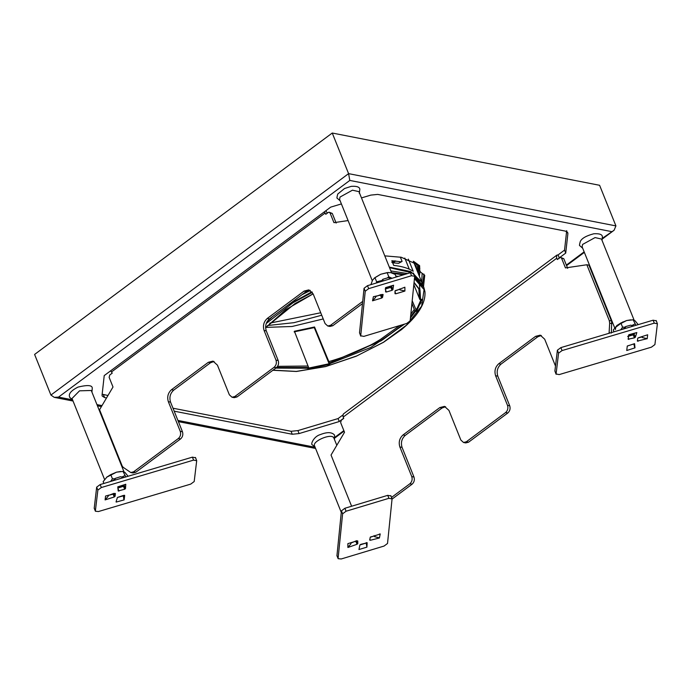 <?xml version="1.0" encoding="UTF-8"?>
<svg xmlns="http://www.w3.org/2000/svg" width="692" height="692" viewBox="0 0 692 692"><rect width="100%" height="100%" fill="white"/><g stroke="black" fill="none" stroke-linecap="round" stroke-linejoin="round"><path stroke-width="1.04" d="M417.57 264.621L417.388 271.368M417.959 272.804L417.933 265.019M320.742 312.758L269.768 323.147M267.51 325.534L294.048 322.662L321.737 315.223M416.446 269.041L415.849 263.021M413.669 261.412L419.222 265.425M422.129 273.34L421.739 282.215M420.053 271.152L419.361 276.281M123.98 471.788L91.275 390.487L79.545 390.824L72.02 398.488L104.587 479.521M336.805 445.293L333.795 437.863C331.433 432.82 311.27 441.565 314.678 446.158M614.712 327.887L582.136 246.854L582.56 244.449L595.077 237.581L601.504 239.069L634.106 320.145M372.253 280.667L339.599 199.443L339.997 197.082L352.453 190.179L358.966 191.658L391.62 272.864M106.533 397.952L104.587 397.571L102.182 396.014L102.07 395.046L104.224 375.592L330.69 207.133L341.398 203.924M361.483 197.912L370.86 195.101L377.694 194.409L565.364 231.102L567.76 232.65L567.881 233.619L565.727 253.073L558.894 258.159M343.673 418.253L339.262 421.54L299.091 433.564L292.258 434.256L174.185 411.178M362.72 301.375L330.56 325.292L327.766 326.01L325.093 323.588L313.173 293.944L308.727 289.896L304.065 291.098L267.233 318.484C263.73 321.711 262.675 325.707 264.076 330.465L275.996 360.108C276.843 362.963 276.212 365.359 274.101 367.296L234.822 396.516L232.028 397.234L229.355 394.803L217.435 365.16L212.98 361.12L208.318 362.314L171.495 389.708C167.983 392.935 166.928 396.923 168.338 401.68L180.257 431.324C181.096 434.187 180.465 436.574 178.363 438.512L133.599 471.814L130.797 472.532L123.34 467.437L122.276 466.235L99.561 409.725L113.004 387.001L109.137 377.374L109.769 374.978L112.225 373.152L110.668 370.8M324.245 211.925L325.794 214.278L328.25 212.453L329.184 212.21L330.075 213.015L333.951 222.651L348.093 220.566M566.696 230.652L564.534 250.115L558.089 254.907L556.922 255.097L556.498 257.329L557.311 259.535L559.767 257.709L560.702 257.467L561.593 258.28L565.459 267.908L586.842 264.759L609.271 320.56L609.669 323.147L609.072 333.284M351.614 506.233L331.036 455.042L344.521 432.266L340.646 422.63L341.277 420.234L343.734 418.409L342.921 416.195L343.344 413.972L556.922 255.097M555.486 366.051L544.691 339.201L540.236 335.153L535.573 336.355L498.75 363.75C495.238 366.968 494.183 370.964 495.593 375.721L507.513 405.365C508.352 408.219 507.72 410.615 505.618 412.553L466.339 441.773L463.536 442.491L460.863 440.06L448.952 410.417L444.498 406.377L439.835 407.571L403.012 434.965C399.5 438.192 398.445 442.179 399.855 446.946L411.766 476.589C412.614 479.444 411.982 481.84 409.872 483.769L391.542 497.41M560.702 257.467L563.798 258.704L567.665 268.34M611.702 321.711L588.961 265.174L611.702 321.711L611.339 333.086M541.317 335.49L537.779 336.788L500.956 364.174C497.444 367.4 496.389 371.396 497.799 376.154L509.719 405.797C510.558 408.652 509.926 411.048 507.816 412.986L468.545 442.205L465.742 442.923L463.536 442.491M445.57 406.714L442.041 408.003L405.218 435.398C401.706 438.624 400.651 442.612 402.061 447.369L413.972 477.013C414.819 479.876 414.188 482.263 412.077 484.201L392.035 499.114M329.184 212.21L332.281 213.447L336.156 223.083M362.487 303.615L332.765 325.724L329.972 326.442L327.766 326.01M309.8 290.233L306.262 291.531L269.439 318.917C265.927 322.143 264.88 326.14 266.282 330.897L278.201 360.541C279.049 363.395 278.409 365.791 276.307 367.729L237.027 396.94L234.233 397.658L232.028 397.234M214.062 361.458L210.524 362.746L173.701 390.141C170.189 393.359 169.133 397.355 170.543 402.113L182.463 431.756C183.302 434.611 182.671 437.007 180.569 438.944L135.805 472.238L133.002 472.956L130.797 472.532M558.98 258.626L559.283 257.874L558.98 258.626M558.089 254.907L559.283 257.874M565.727 253.073L564.534 250.115M588.961 265.174L586.842 264.759M342.817 415.044L338.068 418.573L297.897 430.597L291.064 431.289L172.991 408.211M338.068 418.573L339.262 421.54M107.978 395.504L102.156 394.206M327.359 213.119L325.802 210.766M602.68 238.065L614.098 230.246L615.923 225.903L599.601 185.292L332.255 133.028L348.586 173.64L349.806 180.43L58.535 397.096L72.435 399.82M332.255 133.028L34.6 354.442L50.923 395.054L54.261 397.355L58.535 397.096M419.24 265.321L418.868 268.418M384.787 255.867L401.325 257.277L419.62 265.676L419.767 270.641L420.528 272.077L424.732 275.329L423.504 286.592M418.747 268.167L419.767 270.641M423.98 274.11L422.578 284.473M638.197 324.626L635.126 320.854L633.137 319.791L635.965 325.292M613.994 331.823L613.268 330.015L617.221 325.197M620.871 322.982L626.658 320.526L616.728 325.638L620.871 322.982L622.566 327.186L620.733 329.816M625.153 328.501L625.066 327.117L622.566 327.186M634.832 324.003L632.038 325.43M630.576 319.886L626.658 320.526L633.137 319.791M632.35 325.863L634.227 325.811M621.944 329.461L625.11 327.818M418.366 273.816L418.997 268.79M418.859 266.351L418.712 265.382M419.058 265.417L419.75 268.574M419.888 270.857L419.265 276.039M376.275 283.028L376.647 281.834L374.952 277.63L372.538 280.165L370.912 284.646M383.074 280.191L376.647 281.834M374.952 277.63L380.695 274.266L387.122 272.622L388.817 276.826L387.191 277.985M396.222 277.016L395.175 274.404L390.807 272.657L387.122 272.622M388.817 276.826L392.061 278.27M389.587 278.469L391.655 278.392M379.277 282.128L382.339 280.511M374.242 278.158L380.695 274.266L388.324 272.449M128.081 476.26L125.001 472.489L123.02 471.434L125.84 476.926M103.878 483.457L103.151 481.649L107.104 476.831M110.755 474.617L116.541 472.16L106.603 477.272L110.755 474.617L112.441 478.821L110.608 481.45M114.725 478.752L112.441 478.821M124.707 475.638L121.74 477.134M120.46 471.52L116.541 472.16L123.02 471.434M121.982 477.523L124.102 477.445M111.819 481.096L114.734 479.565M323.225 318.934L292.085 326.486L265.884 327.385M277.57 366.353L308.044 366.016L294.403 331.26L314.54 326.987L329.427 363.049L329.115 363.758L308.295 368.17L307.888 368.948L308.295 368.17M401.075 261.784L398.609 263.315L402.087 261.412L401.075 261.784L391.828 260.737L393.705 265.408C401.844 266.256 408.341 268.202 413.202 271.255L408.323 259.119M392.667 262.822L398.609 263.315M393.117 262.744L395.781 261.014L394.379 260.884L391.845 262.458M404.811 258.064L409.275 269.179M400.348 257.087L402.087 261.412M412.198 300.743L416.645 311.227L421.878 299.359L419.871 299.55L413.833 284.654M414.058 282.397L420.009 289.991L420.589 299.636L419.871 299.55L419.188 289.36L414.024 282.725M411.922 303.468L414.863 310.89L415.347 311.504L416.645 311.227M421.168 299.273L416.16 310.613L414.871 310.89L410.581 316.659M308.044 366.016L308.606 367.461L307.888 368.948L329.669 364.321L329.115 363.758M276.584 367.504L308.606 367.461L308.2 368.239L275.805 368.101M329.669 364.321L329.98 363.62L329.427 363.049L381.032 340.862L402.969 324.591M294.135 331.875L314.263 327.601L314.54 326.987M314.263 327.601L329.115 363.75M329.582 363.309L328.994 363.473M389.311 267.138L410.633 271.506L421.67 282.033L422.31 283.98M390.842 270.927L407.64 273.574M414.646 276.592L423.193 285.822L423.885 287.543L414.525 277.855M302.041 294.671L310.319 290.493M195.499 457.767L192.393 457.144L100.158 484.564L96.672 487.142L94.216 508.274L95.409 511.241L98.472 511.535L190.707 484.115L194.192 481.537L196.692 460.725L195.455 457.438M196.692 460.725L193.587 460.111L101.352 487.523L97.866 490.1L95.375 510.912L94.181 507.945M115.088 480.118L114.638 479.072L114.846 480.196M114.855 480.187L115.235 478.406L120.52 476.71L121.602 476.926L122.276 477.982M116.066 501.761L117.424 497.453L123.288 495.489M116.187 502.072L116.265 501.112L116.187 502.072L123.894 499.97L123.401 495.818L123.955 499.442M117.424 497.453L124.672 495.481L124.145 499.909M123.937 495.308L124.612 495.334M105.573 496.034L115.391 493.604L115.062 496.346L114.241 496.977L105.106 499.909L105.573 496.034M108.108 496.398L108.255 495.187L108.108 496.398L105.123 499.797L108.108 496.398M125.78 484.262L125.494 488.613L124.664 489.244L118.202 490.957L117.778 486.839L125.78 484.262L117.882 487.246M124.361 485.161L123.479 486.277L117.83 488.094L119.024 491.061M115.062 496.346L113.877 493.379L108.212 495.567M114.664 493.439L115.339 493.457M118.202 490.957L118.981 491.078M390.868 495.939L387.736 495.342L344.884 508.265L341.433 510.852L336.943 555.728L338.137 558.686L341.225 558.972L384.069 546.057L387.529 543.471L392.061 498.906L390.824 495.628M392.061 498.906L388.921 498.309L346.078 511.224L342.618 513.81L338.094 558.375L336.9 555.408M373.775 535.824L374.666 536.689L374.908 535.487M379.277 534.172L380.211 533.999L379.424 537.857L374.666 536.689L379.354 537.874M379.285 534.163L380.168 533.904M379.398 537.987L370.376 540.262L369.684 540.063L370.255 537.251L380.211 533.999M369.891 539.042L370.376 540.262L369.684 540.063M374.035 536.075L370.454 536.975M366.111 542.753L366.95 547.13L359.209 549.465L359.183 548.427L358.958 549.534L359.883 544.993L360.748 544.37L367.167 542.796L366.942 546.412M350.991 542.692L350.879 543.86L347.886 547.372L347.86 543.756L348.725 543.384L347.86 543.644L356.977 540.893L357.764 541.023L357.781 543.67L357.003 544.293L347.886 547.484L350.879 543.86L350.87 542.736M356.977 540.893L357.721 540.91M366.379 542.675L367.123 542.692M356.588 540.712L350.965 543.03M558.574 353.154L562.06 350.576L654.295 323.155L657.4 323.778L654.909 344.59L651.423 347.168L559.188 374.588L556.083 373.965L558.574 353.154L557.389 350.195L560.875 347.609L653.11 320.197L656.206 320.82M554.889 370.998L556.117 374.294L554.889 370.998L557.389 350.195M656.172 320.491L657.4 323.778M632.652 326.278L630.888 325.128L625.629 326.563L625.101 327.255L625.672 328.345M625.629 326.563L625.187 328.492M634.538 343.656L627.272 346.078L626.744 350.507L626.891 349.313L626.995 350.429L634.996 347.851L634.573 343.734L627.298 346M634.746 347.929L633.846 343.898M626.995 350.429L626.814 349.97M634.996 347.851L634.651 346.986M641.562 336.745L642.427 337.575L647.202 338.656L647.651 334.902L646.726 335.084L647.66 334.781L638.534 337.713L637.704 338.345L637.375 341.087L647.141 338.673M642.565 336.416L642.427 337.575L647.184 338.777M628.872 334.72L628.102 339.21L634.486 337.843L635.351 337.238L636.83 332.549L628.872 334.72M628.535 335.265L636.579 332.618M628.102 339.21L628.829 339.383L628.249 337.938M627.644 336.416L633.292 334.876L634.348 333.682M637.375 341.087L638.111 341.251L637.531 339.815M637.963 338.007L641.787 336.961M363.845 336.381L360.714 335.784L365.246 291.22L368.698 288.642L411.541 275.719L414.681 276.316L410.148 320.88L406.688 323.467L363.845 336.381M359.52 332.826L360.757 336.104L359.52 332.826L364.053 288.261L367.504 285.675L410.356 272.752L413.487 273.349M413.444 273.037L414.681 276.316M389.89 278.928L389.224 277.933L388.125 277.7L382.84 279.3L382.295 280.018L382.788 281.064M382.84 279.3L382.442 281.168M400.123 288.875L400.132 289.965L399.284 289.17M404.881 287.327L403.964 287.535L404.881 287.206L404.906 290.934L400.132 289.965L404.872 290.951M404.881 287.206L394.985 291.038L395.011 293.668L395.789 293.797L404.915 291.047M395.011 293.668L395.789 293.797L394.994 291.816M395.331 290.614L399.483 289.36M385.608 291.894L386.387 292.024L385.608 291.894L385.574 287.638L393.566 285.225L385.6 288.071M372.564 300.691L375.54 297.378L372.538 300.812L381.655 298.062L382.52 297.439L383.091 294.61L373.377 296.712L372.564 300.691M374.216 296.496L373.351 296.833L374.216 296.496M375.73 296.522L381.327 294.472L382.52 297.439M385.193 289.057L390.833 287.353L391.802 286.203M385.591 290.034L386.387 292.024L392.027 290.32L392.892 289.697L393.566 285.225M382.399 294.437L383.022 294.455M615.387 329.565L615.811 327.152L622.999 321.858M611.417 231.569L349.806 180.43M96.975 404.612L102.001 405.599M177.905 420.433L314.972 447.231M335.092 437.119L343.855 430.606M566.359 265.088L584.152 251.853M111.689 371.812L325.257 212.937M343.197 417.077L556.775 258.202M567.881 233.619L567.181 231.872M563.798 258.704L561.593 258.28M609.669 323.147L611.875 323.579M609.271 320.56L611.391 320.976M610.37 332.895L609.133 332.662M535.573 336.355L537.779 336.788M297.897 430.597L299.091 433.564M292.258 434.256L291.064 431.289M509.719 405.797L507.513 405.365M507.816 412.986L505.618 412.553M466.339 441.773L468.545 442.205M413.972 477.013L411.766 476.589M412.077 484.201L409.872 483.769M500.956 364.174L498.75 363.75M495.593 375.721L497.799 376.154M439.835 407.571L442.041 408.003M405.218 435.398L403.012 434.965M399.855 446.946L402.061 447.369M103.393 394.604L104.587 397.571M332.281 213.447L330.075 213.015M133.599 471.814L135.805 472.238M330.56 325.292L332.765 325.724M276.307 367.729L274.101 367.296M278.201 360.541L275.996 360.108M234.822 396.516L237.027 396.94M180.569 438.944L178.363 438.512M182.463 431.756L180.257 431.324M170.543 402.113L168.338 401.68M171.495 389.708L173.701 390.141M210.524 362.746L208.318 362.314M306.262 291.531L304.065 291.098M266.282 330.897L264.076 330.465M267.233 318.484L269.439 318.917M50.923 395.054L348.586 173.64L615.923 225.903M419.845 268.358L418.954 266.135M328.83 361.605C348.656 355.861 365.869 348.465 380.444 339.417L399.647 325.586M415.347 311.504L410.451 317.939M404.526 324.115L370.86 347.419L329.98 363.62M410.832 314.194L414.283 309.436M398.246 276.411L395.833 276.056M418.876 288.65L419.283 298.114M313.13 293.823L295.034 303.554L265.607 327.558M267.112 321.564L272.328 316.772M288.478 304.757L311.893 291.799M414.439 278.642L424.066 289.593L421.644 306.149L406.585 325.076L383.42 342.272L356.934 355.861L326.07 366.423L296.297 371.422L273.02 370.168M266.23 323.493L293.079 302.698L312.326 292.361M421.065 302.594L410.46 317.862M403.817 324.332L382.339 340.014L329.383 362.945M389.535 267.683L411.074 272.579M413.946 274.274L420.079 280.883M391.525 272.648L404.984 274.369M403.54 274.81L393.246 273.47M193.587 460.111L192.393 457.144M100.158 484.564L101.352 487.523M97.866 490.1L96.672 487.142M124.3 485.646L125.494 488.613M123.479 486.277L124.664 489.244M113.047 494.01L114.241 496.977M344.884 508.265L346.078 511.224M342.618 513.81L341.433 510.852M388.921 498.309L387.736 495.342M359.901 544.941L366.215 543.038M356.588 540.686L357.781 543.653M355.809 541.326L357.003 544.293M562.06 350.576L560.875 347.609M653.11 320.197L654.295 323.155M633.249 334.885L634.443 337.852M634.157 334.271L635.351 337.238M368.698 288.642L367.504 285.675M364.053 288.261L365.246 291.22M410.356 272.752L411.541 275.719M380.462 295.095L381.655 298.062M391.698 286.73L392.892 289.697M390.833 287.353L392.027 290.32M91.941 392.079L92.27 388.195C92.313 385.15 87.564 384.778 78.014 387.087C65.982 393.134 70.108 397.026 69.641 397.295L72.565 399.864M334.478 439.489L334.53 435.052C331.892 432.059 327.195 431.886 320.431 434.55C313.537 436.427 310.518 444.558 312.187 444.705L315.111 447.274M341.277 512.374L314.557 445.907M602.057 240.444L602.395 236.56C602.075 234.389 599.22 233.455 593.822 233.766C586.418 235.704 581.929 238.23 580.354 241.326C579.446 244.466 579.256 245.911 579.766 245.66L582.69 248.229M359.33 193.379L359.849 189.15C359.451 186.918 356.57 185.984 351.207 186.364L344.529 188.527L337.757 194.019C336.918 197.073 336.736 198.483 337.229 198.241L340.153 200.81M614.098 230.246L602.62 238.792M584.359 252.372L566.566 265.607M344.062 431.125L335.04 437.837M54.261 397.355L73.041 401.031M97.451 405.806L101.421 406.576M178.389 421.627L315.578 448.442M630.351 319.903L630.879 319.868M120.235 471.537L120.754 471.503M421.627 299.472L420.329 299.748M308.269 368.542L308.58 367.833M397.987 276.48L395.885 276.169M313.147 293.866L285.934 309.601L265.607 327.705M272.882 370.272L296.418 371.483L325.647 366.587L356.207 356.224L383.524 342.28L401.447 329.651C417.951 315.941 425.788 303.304 424.957 291.73L423.885 287.543M421.67 282.033L413.306 261.221M419.456 285.121L420.217 293.399M382.425 281.177L382.261 279.914M375.488 297.733L375.817 296.089"/></g></svg>
